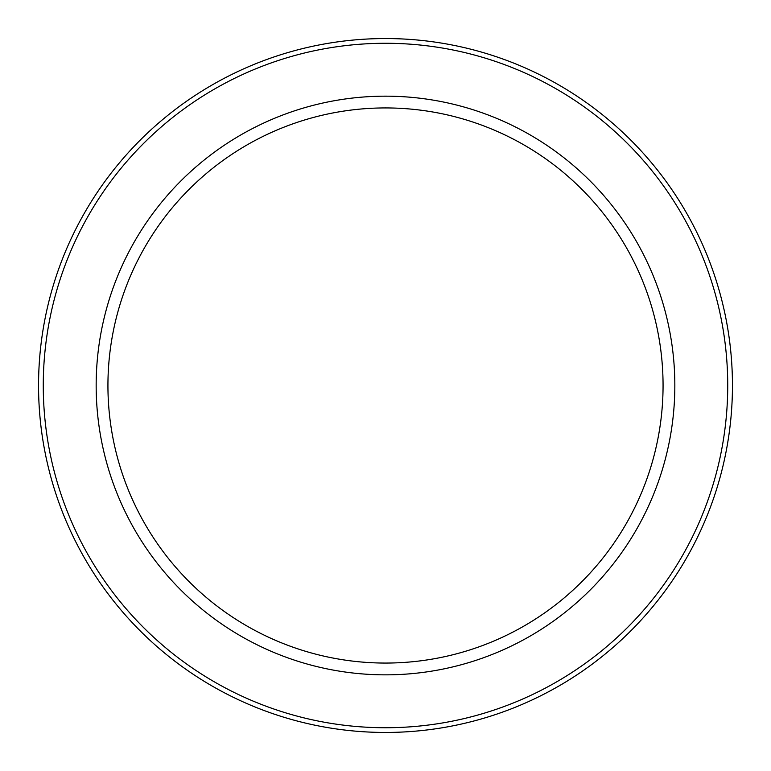 <?xml version="1.0" encoding="UTF-8"?>
<svg xmlns="http://www.w3.org/2000/svg" width="771" height="771" viewBox="0 0 771 771"><rect width="100%" height="100%" fill="white"/><g stroke="black" fill="none" stroke-linecap="round" stroke-linejoin="round"><path stroke-width="1.16" d="M385.5 732.45A346.95 346.95 0 0 0 685.968 212.025A346.95 346.95 0 0 0 85.032 212.025A346.95 346.95 0 0 0 385.5 732.45A346.95 346.95 0 0 0 685.968 212.025A346.95 346.95 0 0 0 85.032 212.025A346.95 346.95 0 0 0 385.5 732.45M385.5 663.06A277.56 277.56 0 0 0 625.879 246.72A277.56 277.56 0 0 0 145.121 246.72A277.56 277.56 0 0 0 385.5 663.06M385.5 727.737A342.237 342.237 0 0 0 681.882 214.386A342.237 342.237 0 0 0 89.118 214.386A342.237 342.237 0 0 0 385.5 727.737M385.5 674.847A289.347 289.347 0 0 0 636.075 240.831A289.347 289.347 0 0 0 134.925 240.831A289.347 289.347 0 0 0 385.5 674.847"/></g></svg>
